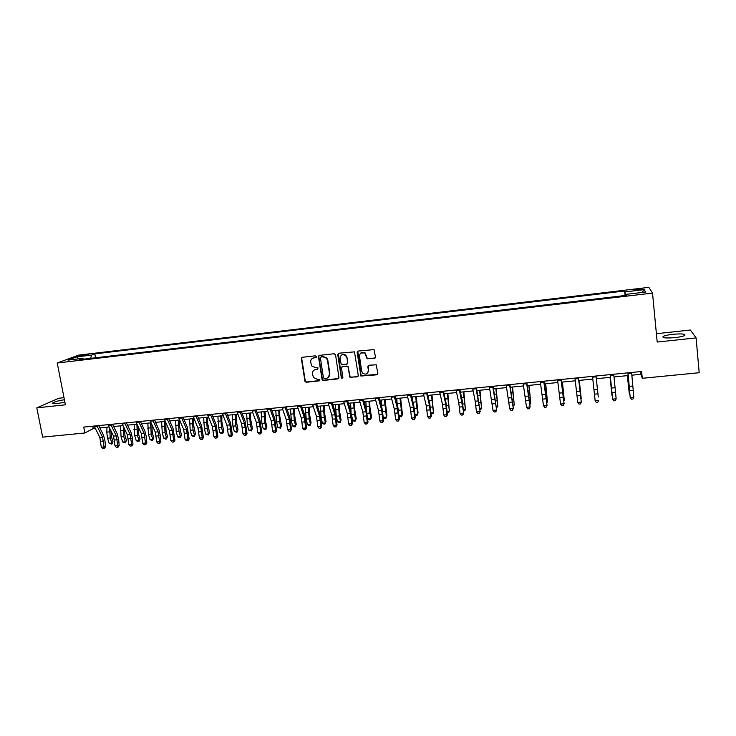 <?xml version="1.0" encoding="UTF-8"?>
<svg xmlns="http://www.w3.org/2000/svg" width="736" height="736" viewBox="0 0 736 736"><rect width="100%" height="100%" fill="white"/><g stroke="black" fill="none" stroke-linecap="round" stroke-linejoin="round"><path stroke-width="1.1" d="M316.425 356.61L315.431 355.828L302.395 357.282L301.374 358.671L304.998 381.579L306.25 382.251L319.24 380.88L319.81 379.528L317.29 379.307L313.398 377.402L312.478 373.86C312.34 371.413 313.444 369.941 315.79 369.435L317.474 369.251L318.026 367.871L315.514 367.687L311.705 365.912L310.693 362.222C310.555 359.766 311.659 358.285 314.005 357.779L315.698 357.586L316.425 356.61M672.925 334.282C668.076 334.834 664.81 335.561 663.145 336.435C661.949 337.944 665.878 338.348 674.94 337.622C679.834 337.07 683.109 336.343 684.784 335.469C685.906 333.942 681.959 333.546 672.925 334.282M64.4 399.731C58.834 400.632 55.025 401.644 52.974 402.776C51.998 403.622 53.526 403.852 57.574 403.475L64.888 402.233M637.818 289.073L633.77 289.883C633.273 290.334 634.8 290.389 638.342 290.039L642.399 289.22C642.887 288.76 641.36 288.714 637.818 289.073M374.412 358.377L375.498 356.96L374.008 349.609L358.248 351.044L357.172 352.461L360.879 376.022L376.758 374.817L377.835 373.419L376.234 364.817L368.92 365.231L367.844 366.638L368.396 370.466C367.899 374.017 366.031 374.955 362.784 373.281L361.67 371.183L359.499 356.169C359.876 352.774 361.661 351.744 364.854 353.096L367.089 358.8L375.231 357.935M64.004 397.688L58.779 398.25L36.8 407.845L65.394 404.818L57.233 362.995L652.519 293.094L657.193 342.038L696.1 337.907L699.2 372.72L642.28 378.304L641.608 371.468L83.738 427.082L84.879 432.989L93.251 428.545L95.248 428.352M36.8 407.845L42.66 437.129L84.879 432.989M335.561 354.862L334.126 353.74L319.525 355.368L318.486 356.767L322.138 379.896L323.325 380.448L337.879 378.911L338.937 377.531L335.561 354.862M338.79 353.216L354.494 351.863L358.294 375.489L357.227 376.878L349.839 377.136L348.137 367.218L346.711 366.086L342.534 366.546L341.476 367.936L342.893 377.494L341.375 378.148L337.732 354.623L338.79 353.216M81.162 356.058L88.844 354.623L84.603 354.78L79.286 355.93L81.162 356.058M57.233 362.995L78.678 355.12L648.858 287.362L652.519 293.094M83.545 359.186L82.874 358.368L79.396 359.674L626.456 295.338L626.051 294.354L626.106 295.375M82.874 358.368L68.052 360.116L76.912 356.84L91.503 355.111L90.74 358.34M95.551 357.779L94.815 353.869L91.503 355.111M94.815 353.869L624.652 290.987L625.039 291.916L644.184 289.653L645.592 292.045L626.051 294.354M696.1 337.907L690.359 330.032L656.392 333.702M631.828 375.194L640.982 374.293L642.28 378.304M99.866 427.892L109.048 426.981M113.648 426.53L122.949 425.601M127.512 425.15L136.951 424.221M141.487 423.77L151.046 422.823M155.572 422.372L165.26 421.415M169.749 420.964L179.566 419.998M184.037 419.557L193.991 418.563M198.426 418.131L208.518 417.128M212.925 416.696L223.146 415.674M227.525 415.242L237.894 414.221M242.236 413.788L252.752 412.749M257.066 412.316L267.72 411.268M272.007 410.835L282.799 409.768M287.049 409.345L297.997 408.268M302.22 407.845L313.306 406.75M317.501 406.336L328.734 405.223M332.893 404.809L344.292 403.678M348.413 403.273L359.959 402.123M364.044 401.718L375.746 400.559M379.804 400.163L391.662 398.986M395.674 398.59L407.698 397.394M411.682 397.008L423.872 395.793M427.809 395.407L440.156 394.183M444.066 393.797L456.578 392.555M460.442 392.178L473.138 390.917M476.956 390.54L489.817 389.261M493.598 388.893L506.635 387.596M510.379 387.228L523.59 385.922M527.289 385.554L540.684 384.229M544.336 383.861L557.916 382.518M561.522 382.159L575.285 380.797M578.855 380.448L592.793 379.068M596.316 378.718L610.392 377.32M613.999 376.961L628.121 375.562M301.466 357.963L301.548 358.552M92.8 426.181L93.251 428.545M640.716 371.56L640.982 374.293M368.607 371.432L368.46 370.401M625.103 295.495L624.652 290.987M367.062 358.257L367.144 358.837M318.642 355.939L318.734 356.583M322.156 379.123L322.304 380.089M625.508 295.449L625.039 291.916M78.136 358.92L76.912 356.84M644.184 289.653L642.178 292.45M316.232 357.31L312.414 358.331M314.088 370.052L318.026 368.948M302.054 357.374L301.705 358.441L305.33 381.322L306.581 381.993L319.82 380.549M319.139 355.479L318.808 356.537L322.451 379.638L323.638 380.19L338.67 378.488M321.154 356.978L320.418 357.963L323.417 377.77L324.41 378.552L326.195 378.368C328.55 377.872 329.664 376.4 329.544 373.943L327.502 360.373L326.462 358.165L322.938 356.785L320.924 357.043M328.366 377.393L329.544 373.943M321.466 356.758L323.251 356.555L326.766 357.935L327.805 360.143L329.848 373.695M342.056 366.703L348.036 366.224L350.124 376.878L351.201 377.283L358.055 376.418M338.358 353.354L341.449 377.421L342.755 378.12M346.73 357.641L345.598 355.525C342.369 353.896 340.52 354.844 340.06 358.377L341.21 364.384L346.444 364.32L347.512 362.922L347.015 357.411L345.883 355.295C344.384 354.126 342.893 354.09 341.421 355.175M347.226 363.924L347.512 362.922M347.015 357.411L347.797 362.692M360.769 353.032L365.111 352.866L367.347 358.561L374.661 358.138M367.558 373.189L368.396 370.466M368.359 365.442L368.653 370.217M357.751 351.21L361.146 375.765L377.614 374.33M110.961 430.873L111.394 436.604L112.985 441.729L111.798 444.13L109.149 443.357L107.539 438.224L106.775 432.124L107.005 427.184M109.149 443.357L111.835 443.1L110.244 437.966L109.636 428.186M111.798 444.13L112.985 441.729M96.904 425.776L102.571 437.193L104.034 446.936L105.469 446.816L105 440.947L103.509 435.178L98.716 425.592M94.144 426.043L99.838 437.46L101.301 447.194L104.034 446.936L103.776 448.537L102.681 448.638L103.776 448.537M104.346 448.491L105.469 446.816M101.301 447.194L102.681 448.638M124.504 428.849L124.918 435.298L126.491 440.441L125.313 442.851L122.654 442.078L121.072 436.926L120.52 425.84M122.654 442.078L125.368 441.821L123.795 436.66L123.206 426.153M125.313 442.851L126.491 440.441M138.147 426.77L138.534 433.982L140.079 439.153L138.911 441.563L136.261 440.79L134.706 435.611L134.127 424.497M136.261 440.79L138.994 440.524L137.448 435.353L136.868 424.221M138.911 441.563L140.079 439.153M151.874 424.617L152.251 432.658L153.778 437.846L152.619 440.266L151.515 440.376L149.969 439.484L148.433 434.295L147.844 423.136M149.969 439.484L152.72 439.226L151.193 434.028L150.595 422.869M152.619 440.266L153.778 437.846M110.74 424.396L116.306 435.868L117.769 445.639L119.168 445.528L118.689 439.64L117.217 433.844L112.516 424.212M107.962 424.672L113.556 436.135L115.009 445.906L117.769 445.639L117.484 447.258L116.389 447.359L117.484 447.258M118.045 447.203L119.168 445.528M115.009 445.906L116.389 447.359M124.678 423.007L130.143 434.534L131.597 444.342L132.958 444.231L132.48 438.325L131.026 432.501L126.408 422.832M121.882 423.283L127.365 434.801L128.818 444.608L131.597 444.342L131.302 445.961L130.189 446.062L131.302 445.961M131.845 445.915L132.958 444.231M128.818 444.608L130.189 446.062M138.718 421.599L144.081 433.182L145.526 443.035L146.85 442.925L146.363 437L144.928 431.158L140.401 421.434M135.902 421.884L141.284 433.458L142.729 443.302L145.526 443.035L145.213 444.664L144.1 444.765L145.213 444.664M145.746 444.618L146.85 442.925M142.729 443.302L144.1 444.765M165.692 422.39L166.069 431.333L167.56 436.54L166.419 438.969L165.306 439.07L163.769 438.178L162.26 432.961L161.644 421.774M163.769 438.178L166.548 437.92L165.039 432.694L164.422 421.498M166.419 438.969L167.56 436.54M152.867 420.192L158.111 431.83L159.556 441.72L160.844 441.609L160.356 435.666L158.939 429.796L154.505 420.026M150.024 420.477L155.296 432.106L156.74 441.977L159.556 441.72L159.234 443.348L158.102 443.458L159.234 443.348M159.749 443.311L160.844 441.609M156.74 441.977L158.102 443.458M179.612 420.09L179.474 425.85L181.452 435.215L180.32 437.653L179.198 437.754L177.67 436.862L176.189 431.627L175.554 420.394M177.67 436.862L180.467 436.595L178.986 431.36L178.351 420.118M180.32 437.653L181.452 435.215M167.118 418.775L172.252 430.468L173.687 440.386L174.938 440.284L173.052 428.426L168.71 418.609M164.257 419.06L169.418 430.735L170.853 440.652L173.687 440.386L173.346 442.032L172.215 442.134L173.346 442.032M173.852 441.986L174.938 440.284M170.853 440.652L172.215 442.134M193.605 418.609L193.485 424.479L195.445 433.89L194.313 436.328L193.191 436.439L191.673 435.537L190.219 430.275L189.566 419.005M191.673 435.537L194.488 435.27L193.034 430.008L192.372 418.729M194.313 436.328L195.445 433.89M181.47 417.34L186.502 429.088L187.928 439.052L189.143 438.95L187.266 427.046L183.016 417.183M178.59 417.625L183.641 429.364L185.067 439.318L187.928 439.052L187.57 440.698L186.429 440.809L187.57 440.698M188.057 440.662L189.143 438.95M185.067 439.318L186.429 440.809M207.69 417.211L207.607 423.108L209.53 432.547L208.417 434.994L205.776 434.203L204.35 428.913L203.67 417.606M205.776 434.203L208.61 433.927L207.184 428.646L206.503 417.33M208.417 434.994L209.53 432.547M195.932 415.895L200.845 427.708L202.262 437.708L203.449 437.607L201.581 425.656L197.423 415.748M193.025 416.19L197.975 427.984L199.392 437.975L202.262 437.708L201.894 439.364L200.744 439.466L201.894 439.364M202.363 439.318L203.449 437.607M199.392 437.975L200.744 439.466M221.886 415.803L221.821 421.719L223.726 431.195L222.622 433.651L219.99 432.851L218.583 427.552L217.884 416.199M219.99 432.851L222.842 432.584L221.444 427.276L220.736 415.914M222.622 433.651L223.726 431.195M210.496 414.451L215.308 426.31L216.715 436.347L217.856 436.255L216.007 424.258L211.95 414.304M207.58 414.736L212.4 426.586L213.817 436.623L216.715 436.347L216.329 438.012L215.17 438.122L216.329 438.012M216.78 437.975L217.856 436.255M213.817 436.623L215.17 438.122M236.182 414.386L236.146 420.32L238.013 429.842L236.928 432.299L234.296 431.498L232.916 426.172L232.199 414.782M234.296 431.498L237.176 431.222L235.796 425.896L235.069 414.497M236.928 432.299L238.013 429.842M225.179 412.988L229.871 424.902L231.27 434.976L232.374 434.893L230.534 422.85L226.578 412.841M222.235 413.273L226.946 425.187L228.353 435.252L231.27 434.976L230.865 436.65L229.696 436.761L230.865 436.65M231.306 436.614L232.374 434.893M228.353 435.252L229.696 436.761M250.58 412.96L250.571 418.913L252.42 428.472L251.344 430.937L248.713 430.128L247.36 424.782L246.615 413.356M248.713 430.128L251.611 429.861L250.258 424.506L249.513 413.071M251.344 430.937L252.42 428.472M239.964 411.507L244.536 423.485L245.934 433.605L246.992 433.522L245.171 421.424L241.316 411.378M237.001 411.801L241.592 423.77L242.99 433.881L245.934 433.605L245.511 435.28L244.334 435.39L245.511 435.28M245.934 435.243L246.992 433.522M242.99 433.881L244.334 435.39M265.089 411.525L265.604 421.728L266.92 427.092L265.852 429.566L263.23 428.757L261.906 423.384L261.142 411.912M263.23 428.757L266.147 428.481L264.831 423.099L264.058 411.626M265.852 429.566L266.92 427.092M254.868 410.026L259.32 422.059L260.71 432.216L261.722 432.133L259.918 419.998L256.165 409.897M251.878 410.32L256.358 422.344L257.738 432.492L260.71 432.216L260.268 433.9L259.081 434.01L260.268 433.9M260.673 433.863L261.722 432.133M257.738 432.492L259.081 434.01M279.698 410.081L279.744 416.07L281.529 425.702L280.48 428.186L277.858 427.368L276.561 421.976L275.779 410.467M277.858 427.368L280.802 427.092L279.505 421.691L278.714 410.173M280.48 428.186L281.529 425.702M269.882 408.526L274.215 420.624L275.586 430.818L276.57 430.744L274.776 418.554L271.124 408.406M266.874 408.83L271.225 420.909L272.605 431.094L275.586 430.818L275.135 432.51L273.939 432.621L275.135 432.51M275.522 432.474L276.57 430.744M272.605 431.094L273.939 432.621M294.418 408.618L294.492 414.626L296.249 424.304L295.21 426.797L294.032 426.908L292.597 425.969L291.327 420.56L290.518 409.004M292.597 425.969L295.559 425.693L294.29 420.274L293.48 408.71M295.21 426.797L296.249 424.304M285.007 407.017L289.22 419.17L290.582 429.41L291.52 429.336L289.754 417.1L286.203 406.898M281.971 407.321L286.203 419.465L287.574 429.686L290.582 429.41L290.113 431.112L288.908 431.222L290.113 431.112M290.49 431.075L291.52 429.336M287.574 429.686L288.908 431.222M309.249 407.146L309.35 413.181L311.08 422.887L310.058 425.39L308.862 425.509L307.436 424.562L306.204 419.124L305.366 407.532M307.436 424.562L310.426 424.286L309.184 418.839L308.347 407.238M310.058 425.39L311.08 422.887M300.251 405.499L304.336 417.717L305.698 427.984L306.59 427.92L304.833 415.638L301.392 405.389M297.197 405.803L301.3 418.002L302.662 428.269L305.698 427.984L305.201 429.695L303.996 429.815L305.201 429.695M305.56 429.668L306.59 427.92M302.662 428.269L303.996 429.815M322.074 379.196L322.175 379.868M324.19 405.674L324.318 411.718L326.02 421.47L325.008 423.982L323.803 424.092L322.396 423.145L321.181 417.68L320.326 406.051M322.396 423.145L325.404 422.86L324.199 417.395L323.334 405.757M325.008 423.982L326.02 421.47M315.615 403.972L319.571 416.245L320.914 426.558L321.77 426.494L320.031 414.166L316.692 403.862M312.533 404.276L316.508 416.539L317.86 426.843L320.914 426.558L320.408 428.278L319.185 428.389L320.408 428.278M320.749 428.251L321.77 426.494M317.86 426.843L319.185 428.389M339.25 404.174L339.397 410.246L341.072 420.035L340.069 422.556L338.864 422.666L337.465 421.719L336.288 416.236L335.404 404.561M337.465 421.719L340.492 421.434L339.314 415.941L338.431 404.257M340.069 422.556L341.072 420.035M331.09 402.426L334.917 414.764L336.26 425.114L337.07 425.058L335.349 412.675L332.12 402.325M327.989 402.739L331.835 415.058L333.178 425.408L336.26 425.114L335.726 426.843L334.503 426.954L335.726 426.843M336.058 426.816L337.07 425.058M333.178 425.408L334.503 426.954M354.412 402.675L354.596 408.765L356.233 418.6L355.7 419.989L354.55 414.478L353.639 402.748M352.645 420.284L355.7 419.989L355.249 421.121L354.025 421.24L352.645 420.284L351.753 415.996M351.072 412.252L350.594 403.052M346.693 400.872L350.382 413.264L351.716 423.66L352.48 423.614L350.778 411.176L347.659 400.77M343.565 401.184L347.282 413.568L348.616 423.954L351.716 423.66L351.173 425.399L349.931 425.509L351.173 425.399M351.477 425.371L352.48 423.614M348.616 423.954L349.931 425.509M369.693 401.166L369.904 407.275L371.514 417.146L371.018 418.545L369.895 412.997L368.966 401.23M367.945 418.83L371.018 418.545L370.539 419.676L369.306 419.796L367.945 418.83L367.494 416.622M366.243 409.391L365.893 401.543M357.218 352.424L357.208 351.909M362.406 399.308L365.967 411.764L367.292 422.197L368.009 422.151L366.326 409.667L363.326 399.216M359.26 399.62L362.839 412.068L364.164 422.492L367.292 422.197L366.73 423.945L365.479 424.056L366.73 423.945M367.016 423.918L368.009 422.151M364.164 422.492L365.479 424.056M385.084 399.639L386.906 415.684L386.446 417.082L384.404 399.703M385.94 418.223L384.707 418.342L383.346 417.34L386.446 417.082L385.94 418.223M381.588 406.686L381.312 400.016M378.249 397.725L381.671 410.246L382.987 420.725L383.658 420.679L381.993 408.149L379.104 397.642M375.075 398.038L378.525 410.55L379.84 421.02L382.987 420.725L382.407 422.473L381.147 422.593L382.407 422.473M382.674 422.455L383.658 420.679M379.84 421.02L381.147 422.593M400.596 398.102L402.417 414.202L402.003 415.61L399.97 398.167M399.114 415.877L402.003 415.61L401.47 416.751L399.133 416.088M397.081 403.954L396.842 398.47M394.22 396.134L397.504 408.719L398.802 419.244L399.436 419.198L397.78 406.612L395.011 396.051M391.018 396.456L394.321 409.023L395.637 419.538L398.802 419.244L398.204 421.001L396.934 421.121L398.204 421.001M398.452 420.983L399.436 419.198M395.637 419.538L396.934 421.121M416.226 396.557L418.039 412.721L417.671 414.12L415.647 396.612M415.003 414.377L417.671 414.12L417.11 415.279L415.049 414.8M412.703 401.083L412.5 396.925M410.311 394.524L413.448 407.183L414.745 417.744L415.325 417.708L413.696 405.076L411.047 394.459M407.082 394.846L410.256 407.486L411.544 418.039L414.745 417.744L414.12 419.511L412.841 419.63L414.12 419.511M414.359 419.492L415.325 417.708M411.544 418.039L412.841 419.63M431.977 394.993L433.458 412.62L431.443 395.048M431.02 412.859L433.458 412.62L432.869 413.788L431.084 413.512M428.407 397.946L428.269 395.361M426.53 392.914L429.53 405.628L430.808 416.236L431.342 416.199L429.732 403.512L427.202 392.84M423.274 393.236L426.3 405.941L427.588 416.539L430.808 416.236L430.164 418.011L428.876 418.131L430.164 418.011M430.385 417.993L431.342 416.199M427.588 416.539L428.876 418.131M447.847 393.42L449.374 411.12L447.359 393.466M447.157 411.323L449.374 411.12L448.758 412.289L447.24 412.224M444.204 394.422L444.167 393.788M442.87 391.285L445.731 404.064L447 414.708L447.488 414.681L445.887 401.948L443.486 391.221M439.594 391.607L442.474 404.377L443.753 415.021L447 414.708L446.338 416.493L445.041 416.622L446.338 416.493M446.531 416.484L447.488 414.681M443.753 415.021L445.041 416.622M463.836 391.837L465.41 409.593L463.404 391.883M463.422 409.786L465.41 409.593L464.756 410.771L463.524 410.89M459.347 389.638L463.754 413.154L462.18 400.366L459.899 389.583M456.044 389.97L458.776 402.804L460.046 413.485L463.321 413.181L462.631 414.975L461.325 415.095L462.631 414.975M462.806 414.957L463.754 413.154M460.046 413.485L461.325 415.095M479.955 390.246L481.565 408.066L479.568 390.282M479.808 408.232L481.565 408.066L480.884 409.253L479.918 409.345M475.953 387.982L480.148 411.617L476.44 387.936M472.622 388.314L475.208 401.221L476.468 411.948L479.762 411.636L479.062 413.439L477.747 413.558L479.062 413.439M479.219 413.43L480.148 411.617M476.468 411.948L477.747 413.558M496.193 388.636L497.849 406.52L495.862 388.663M496.331 406.668L497.849 406.52L496.441 407.781M492.697 386.317L496.671 410.062L493.12 386.271M489.339 386.648L493.019 410.394L496.34 410.081L495.613 411.884L494.288 412.013L495.613 411.884M495.751 411.884L496.671 410.062M493.019 410.394L494.288 412.013M512.56 387.007L514.262 404.966L512.284 387.035M512.983 405.085L514.262 404.966L513.093 406.208M509.57 384.634L513.332 408.498L509.928 384.597M506.184 384.974L509.698 408.82L513.047 408.508L512.302 410.329L510.968 410.449L512.302 410.329M512.412 410.32L513.332 408.498M509.698 408.82L510.968 410.449M529.055 385.379L530.803 403.402L528.825 385.397M529.773 403.494L530.803 403.402L529.883 404.616M526.58 382.941L530.122 406.925L526.866 382.904M523.167 383.281L526.516 407.238L529.892 406.925L529.129 408.756L527.776 408.876L529.129 408.756M529.212 408.747L530.122 406.925M526.516 407.238L527.776 408.876M545.68 383.732L547.474 401.819L545.505 383.75M546.692 401.893L547.474 401.819L546.784 402.859M543.729 381.23L547.041 405.334L543.95 381.202M540.288 381.57L543.462 405.646L546.866 405.334L546.075 407.164L544.714 407.293L546.075 407.164M546.149 407.164L547.041 405.334M543.462 405.646L544.714 407.293M562.433 382.067L564.273 400.228L562.313 382.085M563.739 400.283L564.273 400.228L563.804 400.908M561.025 379.5L564.098 403.733L561.172 379.491M557.557 379.85L560.547 404.046L563.988 403.724L563.169 405.573L561.798 405.692L563.169 405.573M563.215 405.573L564.098 403.733M560.547 404.046L561.798 405.692M579.324 380.402L581.21 398.627L579.26 380.402M578.45 377.77L581.293 402.114L578.524 377.761M574.954 378.111L577.778 402.426L581.238 402.104L580.4 403.954L579.02 404.082L580.4 403.954M580.428 403.963L581.293 402.114M577.778 402.426L579.02 404.082M597.025 385.121L598.285 397.008L597.025 385.121M597.457 389.418L596.031 376.013L597.457 389.418L593.961 389.749L595.139 400.798L598.626 400.467L597.77 402.334L596.372 402.463L597.77 402.334L598.626 400.467M592.498 376.363L593.961 389.749M595.139 400.798L596.372 402.463M610.061 377.356L612.039 395.701L610.107 377.347M613.741 374.247L616.161 398.82L612.646 399.151L613.852 400.835L615.259 400.706L613.87 400.826L612.6 399.17L610.135 374.606M610.19 374.606L612.6 399.17M615.278 400.697L616.161 398.82M627.33 375.645L629.354 394.064L627.431 375.636M629.869 394.551L629.354 394.064L629.814 394.018M631.608 372.471L633.834 397.164L630.292 397.495L631.47 399.188L632.932 399.041L631.516 399.179M628.02 372.821L630.191 397.523L627.891 372.839M630.191 397.523L631.47 399.188M632.932 399.041L633.834 397.164M84.76 355.598L84.603 354.78M87.087 355.157L86.958 354.494M107.539 438.224L110.244 437.966M106.775 432.124L109.48 431.857M102.571 437.193L99.838 437.46M103.574 441.048L100.841 441.315M97.198 426.475L94.438 426.742M121.072 436.926L123.795 436.66M120.308 430.799L123.032 430.532M134.706 435.611L137.448 435.353M133.943 429.465L136.684 429.198M148.433 434.295L151.193 434.028M147.678 428.122L150.429 427.855M116.306 435.868L113.556 436.135M117.291 439.742L114.54 440.008M111.026 425.095L108.256 425.371M130.143 434.534L127.365 434.801M131.118 438.426L128.34 438.684M124.964 423.706L122.167 423.982M144.081 433.182L141.284 433.458M145.038 437.092L142.25 437.359M139.003 422.308L136.188 422.593M162.26 432.961L165.039 432.694M161.506 426.77L164.284 426.503M158.111 431.83L155.296 432.106M159.068 435.749L156.253 436.025M153.134 420.909L150.3 421.185M176.189 431.627L178.986 431.36M175.435 425.408L178.232 425.132M172.252 430.468L169.418 430.735M173.19 434.406L170.356 434.672M167.385 419.483L164.524 419.768M190.219 430.275L193.034 430.008M189.456 424.037L192.28 423.761M186.502 429.088L183.641 429.364M187.422 433.044L184.57 433.32M181.728 418.057L178.857 418.342M204.35 428.913L207.184 428.646M203.587 422.657L206.43 422.381M200.845 427.708L197.975 427.984M201.756 431.673L198.876 431.949M196.19 416.622L193.283 416.907M218.583 427.552L221.444 427.276M217.819 421.268L220.68 420.983M215.308 426.31L212.4 426.586M216.2 430.293L213.302 430.569M210.754 415.168L207.828 415.463M232.916 426.172L235.796 425.896M232.162 419.86L235.042 419.584M229.871 424.902L226.946 425.187M230.745 428.904L227.829 429.189M225.428 413.715L222.484 414.009M247.36 424.782L250.258 424.506M246.606 418.453L249.504 418.168M244.536 423.485L241.592 423.77M245.401 427.506L242.466 427.791M240.212 412.243L237.24 412.537M261.906 423.384L264.831 423.099M261.151 417.027L264.077 416.742M259.32 422.059L256.358 422.344M260.167 426.098L257.204 426.383M255.107 410.762L252.117 411.056M276.561 421.976L279.505 421.691M275.807 415.592L278.751 415.306M274.215 420.624L271.225 420.909M275.043 424.672L272.062 424.957M270.112 409.262L267.104 409.566M291.327 420.56L294.29 420.274M290.573 414.147L293.535 413.862M289.22 419.17L286.203 419.465M290.03 423.246L287.031 423.531M285.237 407.762L282.201 408.066M306.204 419.124L309.184 418.839M305.449 412.694L308.43 412.408M304.336 417.717L301.3 418.002M305.136 421.802L302.11 422.096M300.472 406.244L297.418 406.548M321.181 417.68L324.199 417.395M320.436 411.231L323.444 410.936M319.571 416.245L316.508 416.539M320.353 420.348L317.299 420.642M315.827 404.717L312.745 405.021M336.288 416.236L339.314 415.941M335.533 409.759L338.56 409.455M334.917 414.764L331.835 415.058M335.69 418.885L332.608 419.18M331.301 403.181L328.192 403.484M351.569 414.764L354.55 414.478M350.741 408.268L353.795 407.974M350.382 413.264L347.282 413.568M351.136 417.413L348.036 417.708M346.886 401.626L343.758 401.939M367.098 413.273L369.895 412.997M366.068 406.769L369.15 406.465M365.967 411.764L362.839 412.068M366.703 415.923L363.584 416.217M362.6 400.062L359.453 400.375M382.738 411.764L385.36 411.516M381.515 405.26L384.615 404.956M381.671 410.246L378.525 410.55M382.389 414.423L379.242 414.727M378.433 398.489L375.259 398.802M398.507 410.246L400.945 410.016M397.072 403.742L400.2 403.429M397.504 408.719L394.321 409.023M398.204 412.914L395.03 413.218M394.395 396.897L391.193 397.219M414.396 408.719L416.65 408.508M412.97 402.187L415.904 401.902M413.448 407.183L410.256 407.486M414.138 411.396L410.936 411.7M410.476 395.296L407.256 395.618M430.404 407.183L432.474 406.98M429.042 400.614L431.728 400.347M429.53 405.628L426.3 405.941M430.192 409.86L426.972 410.164M426.687 393.686L423.439 394.008M446.54 405.628L448.417 405.453M445.234 399.032L447.672 398.792M445.731 404.064L442.474 404.377M446.375 408.314L443.127 408.627M443.026 392.058L439.751 392.389M462.806 404.064L464.49 403.908M461.555 397.431L463.744 397.219M462.052 402.491L458.776 402.804M462.686 406.76L459.411 407.072M459.503 390.42L456.191 390.752M479.191 402.491L480.682 402.353M478.004 395.83L479.936 395.637M478.51 400.899L475.208 401.221M479.127 405.186L475.824 405.499M476.1 388.774L472.77 389.105M495.714 400.908L497.002 400.78M494.592 394.202L496.257 394.045M495.098 399.298L491.768 399.62M495.696 403.604L492.366 403.917M492.835 387.108L489.477 387.44M512.366 399.308L513.443 399.197M511.299 392.573L512.707 392.435M511.824 397.679L508.466 398.01M512.394 402.012L509.045 402.325M509.698 385.425L506.313 385.765M529.147 397.688L530.021 397.606M528.144 390.926L529.285 390.816M528.669 396.06L525.292 396.382M529.23 400.402L525.844 400.724M526.7 383.732L523.287 384.072M546.066 396.06L546.728 395.996M545.128 389.261L545.992 389.178M545.661 394.413L542.257 394.744M546.195 398.783L542.791 399.105M543.84 382.03L540.408 382.37M562.249 387.587L562.838 387.532M562.782 392.766L559.351 393.098M563.298 397.146L559.866 397.477M561.126 380.31L557.658 380.659M580.051 391.092L576.582 391.432M580.538 395.499L577.079 395.83M578.542 378.58L575.055 378.93M597.926 393.843L594.44 394.174M596.114 376.832L592.59 377.182M615.002 387.725L611.478 388.065M615.452 392.168L611.938 392.5M613.824 375.066L610.264 375.424M628.066 381.156L628.581 381.11M632.693 386.014L629.142 386.354M633.116 390.476L629.574 390.816M631.672 373.29L628.093 373.649M663.246 337.52L663.145 336.435M53.13 403.54L52.974 402.776"/></g></svg>
